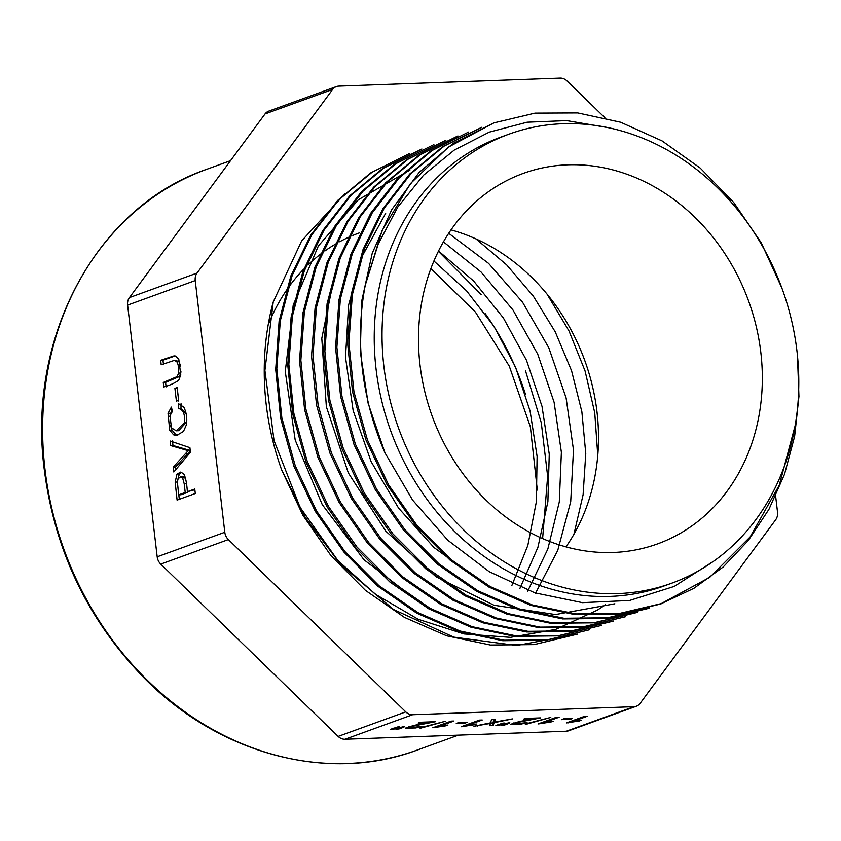 <?xml version="1.0" encoding="UTF-8"?>
<svg xmlns="http://www.w3.org/2000/svg" width="841" height="841" viewBox="0 0 841 841"><rect width="100%" height="100%" fill="white"/><g stroke="black" fill="none" stroke-linecap="round" stroke-linejoin="round"><path stroke-width="1.26" d="M775.633 496.074L777.536 512.222A10.649 9.104 -109.9 0 1 775.707 519.727L640.117 703.381A10.649 9.104 -109.9 0 1 636.364 706.219A10.649 9.104 -109.9 0 1 633.967 706.682L412.647 714.713A10.649 9.104 -109.9 0 1 405.772 711.875L228.363 539.575A10.649 9.104 -109.9 0 1 224.799 532.269L195.228 280.568A10.649 9.104 -109.9 0 1 197.057 273.062L332.647 89.419A10.649 9.104 -109.9 0 1 336.4 86.57A10.649 9.104 -109.9 0 1 338.797 86.108L560.117 78.087A10.649 9.104 -109.9 0 1 566.992 80.915L604.858 117.687M636.364 706.219L568.747 730.755A10.649 9.104 -109.9 0 1 566.34 731.218L345.02 739.25A10.649 9.104 -109.9 0 1 338.156 736.411L160.747 564.111A10.649 9.104 -109.9 0 1 157.183 556.805L127.611 305.104A10.649 9.104 -109.9 0 1 129.44 297.598L265.031 113.945A10.649 9.104 -109.9 0 1 268.784 111.107L336.4 86.57M195.301 493.509L177.094 500.111L175.159 482.114L176.957 474.271L180.468 472.106L183.569 473.662C185.483 476.71 186.744 482.723 187.364 491.701L194.765 489.02L195.301 493.509M190.455 452.258L173.793 471.99L173.214 467.133L188.184 450.671L170.681 445.572L170.145 440.999L189.908 447.664L190.455 452.258M178.66 408.526L178.734 403.817L183.864 407.254C186.555 412.742 187.375 418.66 186.324 424.978L183.464 431.454L176.547 435.48L173.593 434.808L169.703 430.214L168.021 413.341L171.375 407.097L172.447 411.302L169.956 415.78L171.48 427.911L176.316 430.792L184.274 422.813C185.241 414.434 183.37 409.672 178.66 408.526L180.962 408.442L186.197 413.772M178.66 400.327L176.41 401.146L174.907 388.363L177.157 387.543L178.66 400.327M161.199 364.805L160.673 360.316L174.045 355.88L175.685 356.079L178.797 359.296L180.773 374.96L178.723 380.195C174.781 383.086 169.808 385.346 163.795 386.965L163.27 382.476L177.178 376.589L178.576 373.131C178.954 367.811 178.281 363.911 176.578 361.409L174.108 360.463L161.199 364.805M345.252 193.472L301.667 240.862L273.209 302.035A254.56 217.514 70.1 0 0 281.63 469.825L305.42 517.699L337.041 559.728L375.254 594.177L418.156 619.249L463.969 633.935L510.487 637.352L555.712 629.383L597.247 610.188M597.541 609.998L602.471 606.771M603.249 606.235L605.573 604.616M587.47 716.185L584.674 716.29L566.392 722.924L579.365 720.958L581.52 720.169L573.226 721.357L587.47 716.185M570.093 719.339L572.343 718.519L563.733 718.834L561.483 719.644L570.093 719.339L570.009 718.603M559.128 717.215L556.322 717.32L538.04 723.943L551.013 721.988L553.178 721.2L544.884 722.377L559.128 717.215M525.341 724.49L550.781 717.415L525.278 723.964M514.156 723.912L519.202 722.114L540.658 717.888L525.572 718.435L523.428 719.213L534.613 718.803L519.17 721.557L510.603 724.322L520.968 724.133L527.107 722.629L514.156 723.912L513.977 722.724M507.197 724.069L509.888 722.84L508.174 722.903L501.036 725.268L504.222 725.152L507.197 724.069L507.102 723.228M502.035 724.259L504.737 723.029L503.055 723.092L495.864 725.457L499.049 725.341L502.035 724.259L501.94 723.428M494.119 722.671L512.432 718.908L494.277 722.083L495.244 719.528L491.512 719.665L490.524 722.84L473.925 726.246L490.513 723.397L489.588 725.678L493.183 725.552L494.119 722.671L493.814 720.054L492.879 722.934L490.471 723.018M482.229 720.001L479.433 720.106L461.152 726.74L474.124 724.774L476.29 723.985L467.995 725.173L482.229 720.001M464.863 723.155L467.112 722.335L458.503 722.65L456.253 723.46L464.863 723.155L464.779 722.419M453.888 721.031L451.081 721.126L432.81 727.759L445.783 725.804L447.938 725.016L439.643 726.193L453.888 721.031M420.111 728.306L445.551 721.231L420.048 727.78M408.915 727.728L413.961 725.93L435.417 721.704L420.332 722.251L418.187 723.029L429.373 722.619L413.93 725.373L405.373 728.127L415.727 727.949L421.877 726.445L408.915 727.728L408.737 726.54M401.966 727.885L404.658 726.656L402.944 726.719L395.796 729.084L398.981 728.968L401.966 727.885L401.861 727.045M396.794 728.075L399.496 726.845L397.814 726.908L390.623 729.273L393.819 729.158L396.794 728.075L396.7 727.244M450.986 229.898A197.036 168.358 -109.9 0 1 596.994 411.922A197.036 168.358 -109.9 0 1 565.993 546.85M268.121 325.152A197.036 168.358 -109.9 0 1 303.717 269.152M307.995 264.915A197.036 168.358 -109.9 0 1 321.367 253.54M324.92 250.944A197.036 168.358 -109.9 0 1 336.547 243.491M339.669 241.745A197.036 168.358 -109.9 0 1 350.192 236.573M352.842 235.427A197.036 168.358 -109.9 0 1 359.359 232.883M760.832 352.474A197.036 168.358 -109.9 0 1 657.62 543.864A197.036 168.358 -109.9 0 1 432.148 416.074A197.036 168.358 -109.9 0 1 523.197 173.435A197.036 168.358 -109.9 0 1 760.832 352.474M430.897 268.489L475.438 312.106L509.278 366.129L530.345 426.713L537.315 490.072M511.875 585.473L527.833 545.42L536.369 501.741L537.105 456.442L530.082 411.028L515.554 367.149L494.161 326.623L466.566 290.849L433.903 260.973M519.812 588.626L537.914 547.344L547.89 501.73L549.257 454.151L542.014 406.361L526.498 360.295L503.402 317.993L473.599 280.978L438.508 250.986M527.601 591.381L547.848 549.005L559.297 501.951L561.389 452.29L554.093 402.219L537.735 354.156L512.905 309.909L481.052 272.011L443.417 241.851M535.265 593.746L557.751 550.382L570.703 501.741L573.488 449.998L566.098 397.888L548.795 347.743L522.566 302.234L488.6 263.401L448.695 233.293M573.951 534.203L583.107 494.75L585.767 453.509L581.877 411.806L571.565 370.755L555.239 331.838L533.362 296.2L506.629 264.852L475.985 238.928M597.772 455.37L594.755 412.826L585.063 370.955L569.031 331.018L547.092 294.203M485.331 313.746A254.56 217.514 -109.9 0 1 525.52 394.429M713.988 560.979L674.251 586.419L629.583 600.474L582.403 602.65L534.876 592.852L489.189 571.659L447.78 540.216L412.584 500.059L385.02 452.942A254.56 217.514 -109.9 0 1 365.299 285.067L378.282 243.89L397.856 206.949L423.549 175.212L454.235 150.087L489.22 132.153L527.097 122.208L566.718 120.61L606.782 127.401M508.952 134.161L501.141 136.988A238.812 204.058 70.1 0 0 390.792 431.086A238.812 204.058 70.1 0 0 664.064 585.967L671.864 583.139A238.812 204.058 -109.9 0 1 398.592 428.258A238.812 204.058 -109.9 0 1 508.952 134.161A238.812 204.058 -109.9 0 1 796.974 351.16A238.812 204.058 -109.9 0 1 756.564 518.676A238.812 204.058 -109.9 0 1 671.864 583.139M417.283 600.579L364.037 559.822L322.24 504.579L295.191 440.053L285.267 371.522L293.236 304.926L318.392 245.919L358.434 199.695L409.935 170.103M614.876 603.785L555.438 614.55L494.024 605.236L435.932 576.716L385.819 531.186L348.311 472.894L326.35 406.708L321.798 338.303L334.928 273.609M475.754 577.862L434.03 547.533L398.581 508.122L371.112 461.625L353.146 410.555L345.493 357.225L348.616 304.957L362.303 256.042L385.714 213.204M273.209 302.035L264.904 370.46L274.05 440.568L300.006 507.207L341.036 564.942L393.567 609.504L453.73 637.121L516.647 645.52L577.515 634.114L534.203 644.595L490.461 645.036L446.666 635.807L404.405 617.357L365.436 590.361L331.07 555.785L302.823 515.165L281.63 469.825M409.872 153.367L371.995 172.31L338.976 199.695L311.916 234.66L292.205 275.354L280.295 320.831L276.805 368.736L281.851 417.809L295.254 465.798L316.489 510.886L344.831 551.454L379.049 585.767L418.072 612.69L460.153 631.044L503.938 640.201L547.607 639.78L589.541 629.772L546.345 640.222L502.718 640.705L459.039 631.57L416.852 613.236L377.966 586.282L343.738 551.885L315.343 511.433L293.961 466.324L280.652 418.313L275.69 369.388L279.096 321.325L290.881 275.911L310.76 235.102L337.725 200.379L370.681 172.91L409.872 153.356M421.898 149.046L384.074 167.927L351.012 195.343L324.111 230.056L304.274 270.949L292.374 316.195L288.841 364.3L293.824 413.246L307.175 461.194L328.484 506.461L356.931 546.976L391.244 581.331L430.108 608.316L472.211 626.713L515.996 635.849L559.57 635.418L601.536 625.389L558.361 635.87L514.703 636.343L471.034 627.228L428.784 608.842L389.804 581.94L355.501 547.554L327.181 506.986L305.966 461.961L292.721 414.056L287.759 365.11L291.123 317.015L302.855 271.664L322.629 230.791L349.677 195.816L382.76 168.379L421.877 148.994M613.562 621.057L570.282 631.549L526.571 631.969L482.787 622.782L440.705 604.427L401.746 577.494L367.506 543.191L339.238 502.655L317.982 457.609L304.61 409.672L299.533 360.684L303.012 312.652L314.912 267.165L334.739 226.261L361.714 191.433L394.797 164.027L433.893 144.641L395.964 163.648L363.007 191.233L336.106 226.082L316.237 266.839L304.326 312.137L300.857 360.242L305.882 409.094L319.286 457.084L340.468 502.098L368.757 542.624L402.986 576.989L441.893 603.88L484.143 622.319L527.938 631.328L571.607 630.855L613.531 620.994M625.567 616.695L582.298 627.155L538.703 627.628L494.95 618.461L452.826 600.138L413.888 573.257L379.554 538.881L351.275 498.408L329.945 453.12L316.552 405.099L311.538 356.09L315.081 307.964L326.97 262.686L346.828 221.824L373.73 187.07L406.792 159.695L445.898 140.279L408.127 159.18L375.075 186.586L348.111 221.341L328.295 262.182L316.374 307.638L313.01 355.817L318.087 404.815L331.375 452.794L352.579 497.925L380.931 538.461L415.16 572.763L454.172 599.654L496.243 617.998L540.006 627.123L583.654 626.703L625.567 616.684M457.935 136L420.058 154.87L387.007 182.297L360.106 217.02L340.29 257.924L328.389 303.159L324.878 351.265L329.861 400.19L343.212 448.137L364.468 493.341L392.884 533.825L427.207 568.18L466.103 595.197L508.248 613.646L552.022 622.782L595.617 622.351L637.562 612.311M648.274 608.463L606.329 618.471L562.671 618.902L518.886 609.725L476.805 591.391L437.825 564.469L403.596 530.187L375.296 489.641L354.04 444.595L340.637 396.647L335.559 347.617L339.028 299.585L350.97 254.014L370.797 213.13L397.751 178.345L430.834 150.949L468.605 132.048L432.032 150.539L399.086 178.082L372.195 212.941L352.295 253.74L340.353 299.081L336.884 347.196L341.919 396.069L355.344 444.048L376.526 489.073L404.826 529.588L439.044 563.943L477.972 590.824L520.159 609.252L563.922 618.261L607.591 617.767L649.557 607.896M481.935 127.233L444.164 146.092L411.133 173.488L384.179 208.2L364.353 249.062L352.368 294.644L348.889 342.939L353.956 391.885L367.412 439.854L388.616 484.868L416.947 525.362L451.175 559.685L490.114 586.534L532.258 604.921L575.948 613.919L619.575 613.425L661.562 603.533L693.951 588.29L723.134 567.023L748.332 540.479L768.968 509.278L784.548 474.187L794.64 436.3L798.95 396.426L797.457 355.669M781.878 288.095L761.315 242.891L733.699 202.439L700.185 168.042L662.077 140.91L620.669 122.239L577.746 112.925L535.013 113.125L493.951 122.87L448.39 147.112L410.334 183.737L382.15 230.445L365.299 285.067M385.02 452.942L368.116 403.238L360.316 351.927L361.683 301.173L372.269 253.13L391.759 209.577L419.081 172.489L453.236 143.317L493.94 122.849M795.092 425.861L779.26 485.257L750.161 536.894L709.73 577.336L660.29 604.101L618.366 614.119L574.676 614.54L530.913 605.383L488.852 587.039L450.03 560.085L415.738 525.688L387.27 485.152L365.888 439.811L352.547 391.843L347.575 342.907L351.128 294.813L363.028 249.567L382.886 208.715L409.767 173.992L442.829 146.607L481.925 127.212M637.573 612.343L594.366 622.803L550.666 623.265L506.986 614.14L464.653 595.68L425.683 568.747L391.433 534.361L363.144 493.783L341.951 448.747L328.589 400.747L323.554 351.885L327.075 303.801L338.923 258.502L358.708 217.661L385.641 182.802L418.608 155.427L457.903 135.927M184.19 483.733L182.602 477.877L180.689 476.773L178.113 478.718L177.367 481.946L178.713 494.844L181.015 494.76L187.522 492.395L185.22 492.479L184.19 483.733L186.418 483.649M180.689 476.773L182.991 476.7L184.904 477.793L186.061 480.936M178.713 494.844L185.22 492.479M178.786 494.844L179.312 499.312M175.159 482.114L177.367 482.03M181.593 472.264L179.259 474.187L177.451 480.873M187.364 491.701L194.849 489.746M187.438 491.701L187.522 492.395M173.214 467.133L175.517 467.049L175.822 469.583M170.681 445.572L172.983 445.488L190.486 450.587L175.517 467.049M188.184 450.671L190.255 450.597M172.447 440.915L172.983 445.488M170.502 425.641L172.006 430.129L175.895 434.723L177.724 435.333M171.921 409.241L169.808 416.453M186.713 421.888L178.618 430.708L176.316 430.792M181.046 403.733L180.962 408.442M174.907 388.363L177.209 388.279L178.713 401.062M160.673 360.316L162.975 360.232L163.501 364.721M175.128 355.943L162.975 360.232M163.27 382.476L165.572 382.392L166.108 386.881M181.025 371.89L179.48 376.505L165.572 382.392M174.108 360.463L178.881 361.336L180.647 366.056M393.819 729.158L393.704 728.159M398.981 728.968L398.865 727.97M429.373 722.619L429.299 721.925M434.618 727.696L434.545 727.129M439.643 726.193L439.538 725.32M462.96 726.666L462.897 726.109M467.995 725.173L467.89 724.29M494.277 722.083L493.982 719.581M477.215 726.13L477.152 725.583M490.513 723.397L490.45 722.861M493.183 725.552L492.879 722.934M499.049 725.341L498.934 724.343M504.222 725.152L504.106 724.154M534.613 718.803L534.529 718.109M539.848 723.88L539.785 723.313M544.884 722.377L544.779 721.504M568.201 722.85L568.138 722.293M573.226 721.357L573.131 720.474M224.799 532.269L157.183 556.805M195.228 280.568L127.611 305.104M44.983 469.31A308.868 263.916 70.1 0 0 417.493 749.972C327.99 783.591 218.366 754.23 143.107 676.889C87.685 619.544 54.739 550.498 44.3 469.762C26.744 336.789 96.662 206.928 206.781 169.283A308.868 263.916 70.1 0 0 44.983 469.31M633.967 706.682L566.34 731.218M412.647 714.713L345.02 739.25M405.772 711.875L338.156 736.411M228.363 539.575L160.747 564.111M197.057 273.062L129.44 297.598M332.647 89.419L265.031 113.945M182.602 477.877L184.904 477.793M176.957 474.271L179.259 474.187M185.409 453.53L187.711 453.446M184.988 449.924L187.291 449.84M173.593 434.808L175.895 434.723M169.703 430.214L172.006 430.129M168.021 413.341L170.324 413.257M184.274 422.813L186.576 422.729M177.178 376.589L179.48 376.505M178.576 373.131L180.878 373.047M176.578 361.409L178.881 361.336M415.727 727.949L415.664 727.412M413.961 725.93L413.898 725.373M439.538 726.729L439.38 725.384M467.88 725.699L467.722 724.353M494.497 721.683L494.245 719.57M486.634 724.206L486.571 723.659M520.968 724.133L520.905 723.596M519.202 722.114L519.139 721.557M544.779 722.913L544.621 721.567M573.12 721.883L572.963 720.537M230.539 160.663L206.781 169.283M458.356 735.139L417.493 749.972M542.613 538.545L547.649 476.258L541.289 422.781L525.499 370.797M481.241 294.644L438.371 251.27M661.594 603.628L660.29 604.101M649.588 607.98L648.285 608.453"/></g></svg>
